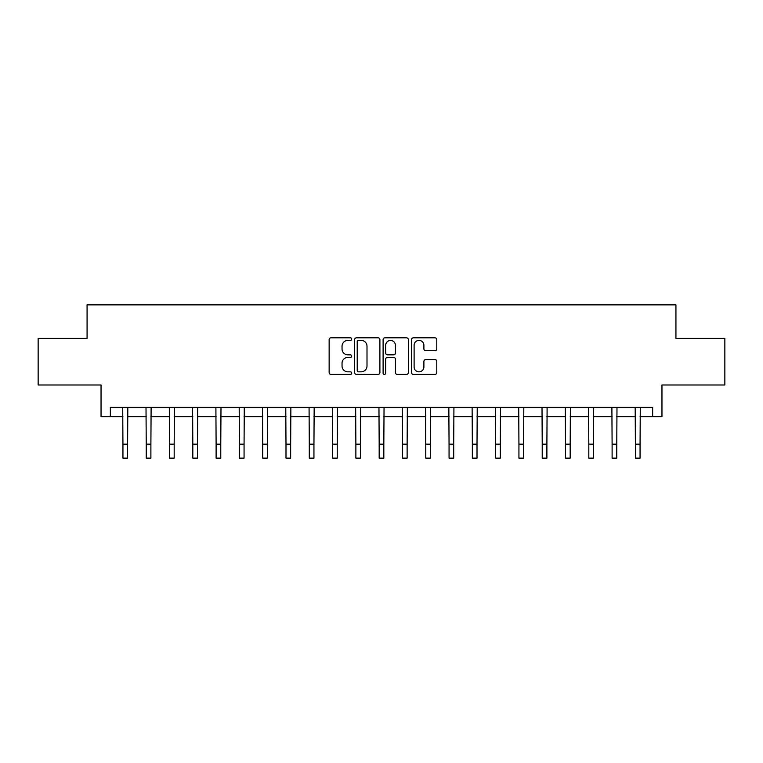 <?xml version="1.0" encoding="UTF-8"?>
<svg xmlns="http://www.w3.org/2000/svg" width="763" height="763" viewBox="0 0 763 763"><rect width="100%" height="100%" fill="white"/><g stroke="black" fill="none" stroke-linecap="round" stroke-linejoin="round"><path stroke-width="1.14" d="M351.686 339.096A1.278 1.278 0 0 0 350.408 337.818L330.97 337.818A1.831 1.831 0 0 0 329.139 339.649L329.139 372.573A1.831 1.831 0 0 0 330.97 374.404L350.408 374.404A1.278 1.278 0 0 0 351.686 373.117A1.278 1.278 0 0 0 350.408 371.839L347.89 371.839A5.856 5.856 0 0 1 342.034 365.982L342.034 363.245A5.856 5.856 0 0 1 347.89 357.389L350.408 357.389A1.278 1.278 0 0 0 351.686 356.111A1.278 1.278 0 0 0 350.408 354.833L347.89 354.833A5.856 5.856 0 0 1 342.034 348.977L342.034 346.23A5.856 5.856 0 0 1 347.89 340.384L350.408 340.384A1.278 1.278 0 0 0 351.686 339.096M434.958 350.713A1.831 1.831 0 0 0 436.789 348.882L436.789 339.649A1.831 1.831 0 0 0 434.958 337.818L413.374 337.818A1.831 1.831 0 0 0 411.543 339.649L411.543 372.573A1.831 1.831 0 0 0 413.374 374.404L434.958 374.404A1.831 1.831 0 0 0 436.789 372.573L436.789 361.414A1.831 1.831 0 0 0 434.958 359.583L425.716 359.583A1.831 1.831 0 0 0 423.894 361.414L423.894 366.946A4.893 4.893 0 0 1 419.001 371.839A4.893 4.893 0 0 1 414.109 366.946L414.109 345.277A4.893 4.893 0 0 1 419.001 340.384A4.893 4.893 0 0 1 423.894 345.277L423.894 348.882A1.831 1.831 0 0 0 425.716 350.713L434.958 350.713M110.358 416.674L110.358 407.356L652.642 407.356L652.642 416.674L661.96 416.674L661.96 384.991L724.85 384.991L724.85 338.41L675.932 338.41L675.932 304.866L87.068 304.866L87.068 338.41L38.15 338.41L38.15 384.991L101.04 384.991L101.04 416.674L122.938 416.674M379.898 339.649A1.831 1.831 0 0 0 378.066 337.818L356.483 337.818A1.831 1.831 0 0 0 354.661 339.649L354.661 372.573A1.831 1.831 0 0 0 356.483 374.404L378.066 374.404A1.831 1.831 0 0 0 379.898 372.573L379.898 339.649M384.934 337.818L406.517 337.818A1.831 1.831 0 0 1 408.339 339.649L408.339 372.573A1.831 1.831 0 0 1 406.517 374.404L397.275 374.404A1.831 1.831 0 0 1 395.444 372.573L395.444 359.22A1.831 1.831 0 0 0 393.622 357.389L387.49 357.389A1.831 1.831 0 0 0 385.658 359.22L385.658 373.117A1.278 1.278 0 0 1 384.38 374.404A1.278 1.278 0 0 1 383.102 373.117L383.102 339.649A1.831 1.831 0 0 1 384.934 337.818M127.602 416.674L146.229 416.674M150.893 416.674L169.529 416.674M174.183 416.674L192.82 416.674M197.483 416.674L216.11 416.674M220.774 416.674L239.41 416.674M244.065 416.674L262.701 416.674M267.365 416.674L285.991 416.674M290.655 416.674L309.292 416.674M313.946 416.674L332.582 416.674M337.246 416.674L355.873 416.674M360.537 416.674L379.173 416.674M383.827 416.674L402.463 416.674M407.127 416.674L425.754 416.674M430.418 416.674L449.054 416.674M453.708 416.674L472.345 416.674M477.009 416.674L495.635 416.674M500.299 416.674L518.935 416.674M523.59 416.674L542.226 416.674M546.89 416.674L565.517 416.674M570.18 416.674L588.817 416.674M593.471 416.674L612.107 416.674M616.771 416.674L635.398 416.674M640.062 416.674L652.642 416.674M358.496 340.384A1.278 1.278 0 0 0 357.218 341.662L357.218 370.56A1.278 1.278 0 0 0 358.496 371.839L361.147 371.839A5.856 5.856 0 0 0 367.003 365.982L367.003 346.23A5.856 5.856 0 0 0 361.147 340.384L358.496 340.384M395.444 345.362A4.893 4.893 0 0 0 390.551 340.47A4.893 4.893 0 0 0 385.658 345.362L385.658 353.002A1.831 1.831 0 0 0 387.49 354.833L393.622 354.833A1.831 1.831 0 0 0 395.444 353.002L395.444 345.362M122.719 407.356L122.938 444.161L127.602 444.161L127.822 407.356M122.938 444.161L122.938 458.134L127.602 458.134L127.602 444.161M146.01 407.356L146.229 444.161L150.893 444.161L151.112 407.356M146.229 444.161L146.229 458.134L150.893 458.134L150.893 444.161M169.31 407.356L169.529 444.161L174.183 444.161L174.403 407.356M169.529 444.161L169.529 458.134L174.183 458.134L174.183 444.161M192.6 407.356L192.82 444.161L197.483 444.161L197.703 407.356M192.82 444.161L192.82 458.134L197.483 458.134L197.483 444.161M215.891 407.356L216.11 444.161L220.774 444.161L220.993 407.356M216.11 444.161L216.11 458.134L220.774 458.134L220.774 444.161M239.191 407.356L239.41 444.161L244.065 444.161L244.284 407.356M239.41 444.161L239.41 458.134L244.065 458.134L244.065 444.161M262.482 407.356L262.701 444.161L267.365 444.161L267.584 407.356M262.701 444.161L262.701 458.134L267.365 458.134L267.365 444.161M285.772 407.356L285.991 444.161L290.655 444.161L290.875 407.356M285.991 444.161L285.991 458.134L290.655 458.134L290.655 444.161M309.072 407.356L309.292 444.161L313.946 444.161L314.165 407.356M309.292 444.161L309.292 458.134L313.946 458.134L313.946 444.161M332.363 407.356L332.582 444.161L337.246 444.161L337.465 407.356M332.582 444.161L332.582 458.134L337.246 458.134L337.246 444.161M355.653 407.356L355.873 444.161L360.537 444.161L360.756 407.356M355.873 444.161L355.873 458.134L360.537 458.134L360.537 444.161M378.953 407.356L379.173 444.161L383.827 444.161L384.047 407.356M379.173 444.161L379.173 458.134L383.827 458.134L383.827 444.161M402.244 407.356L402.463 444.161L407.127 444.161L407.347 407.356M402.463 444.161L402.463 458.134L407.127 458.134L407.127 444.161M425.535 407.356L425.754 444.161L430.418 444.161L430.637 407.356M425.754 444.161L425.754 458.134L430.418 458.134L430.418 444.161M448.835 407.356L449.054 444.161L453.708 444.161L453.928 407.356M449.054 444.161L449.054 458.134L453.708 458.134L453.708 444.161M472.125 407.356L472.345 444.161L477.009 444.161L477.228 407.356M472.345 444.161L472.345 458.134L477.009 458.134L477.009 444.161M495.416 407.356L495.635 444.161L500.299 444.161L500.518 407.356M495.635 444.161L495.635 458.134L500.299 458.134L500.299 444.161M518.716 407.356L518.935 444.161L523.59 444.161L523.809 407.356M518.935 444.161L518.935 458.134L523.59 458.134L523.59 444.161M542.007 407.356L542.226 444.161L546.89 444.161L547.109 407.356M542.226 444.161L542.226 458.134L546.89 458.134L546.89 444.161M565.297 407.356L565.517 444.161L570.18 444.161L570.4 407.356M565.517 444.161L565.517 458.134L570.18 458.134L570.18 444.161M588.597 407.356L588.817 444.161L593.471 444.161L593.69 407.356M588.817 444.161L588.817 458.134L593.471 458.134L593.471 444.161M611.888 407.356L612.107 444.161L616.771 444.161L616.99 407.356M612.107 444.161L612.107 458.134L616.771 458.134L616.771 444.161M635.178 407.356L635.398 444.161L640.062 444.161L640.281 407.356M635.398 444.161L635.398 458.134L640.062 458.134L640.062 444.161"/></g></svg>
